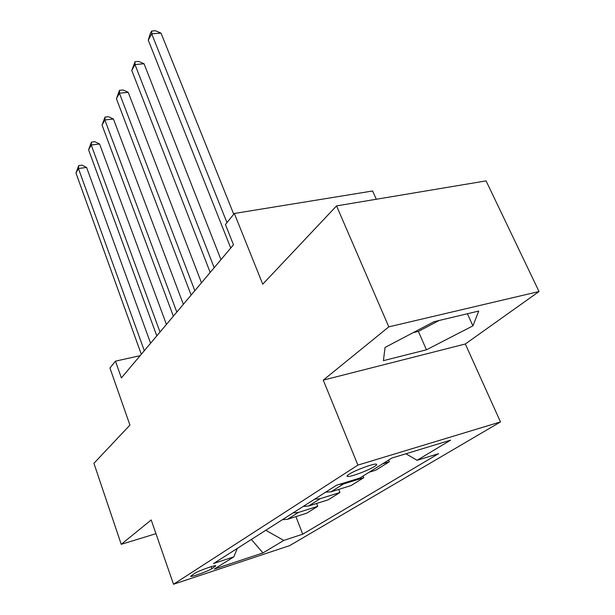 <?xml version="1.0" encoding="UTF-8"?>
<svg xmlns="http://www.w3.org/2000/svg" width="615" height="615" viewBox="0 0 615 615"><rect width="100%" height="100%" fill="white"/><g stroke="black" fill="none" stroke-linecap="round" stroke-linejoin="round"><path stroke-width="0.92" d="M349.043 474.265C347.191 475.472 346.637 476.195 347.383 476.433C349.566 477.425 368.362 470.513 374.566 466.454C376.58 465.178 377.172 464.417 376.349 464.171C374.12 463.21 354.97 470.283 349.043 474.265M376.28 199.252L372.605 190.988L234.338 213.474L225.428 224.544L233.477 244.785L121.378 377.933L115.459 361.143L109.939 368.008L129.942 425.096L93.918 463.31L121.232 544.321L155.964 533.682M539.024 291.525L486.081 180.887L336.551 205.902L388.811 326.857L323.259 380.132L357.899 465.094L500.487 421.921L465.324 343.993L539.024 291.525L388.811 326.857M357.899 465.094L173.522 584.25L289.634 545.636L500.487 421.921M211.86 568.675L215.819 565.792C215.25 564.801 198.122 570.974 194.378 573.534L190.589 576.332C191.165 577.316 208.001 571.25 211.86 568.675L211.145 566.684M265.803 530.261L283.761 540.431L302.711 534.189L438.61 453.639L417.055 460.312L405.923 453.762M283.761 540.431L262.966 552.923L214.312 569.067L233.846 556.852L237.29 548.411M417.055 460.312L450.564 440.179L391.77 458.075L359.875 478.024L336.451 485.281L213.551 563.524L233.846 556.852M234.338 213.474L262.743 284.199L336.551 205.902M173.522 584.25L151.198 519.959L121.232 544.321M140.112 355.685L115.459 361.143M302.711 534.189L295.93 516.615M282.339 519.729L287.612 519.268L306.754 513.164L317.732 506.329L316.61 503.47M382.584 463.818L389.357 461.75L388.642 460.028M389.357 461.75L375.819 470.175L369.123 472.243M338.942 484.505L343.462 483.974L363.765 477.678L363.088 476.018M363.765 477.678L351.165 485.519L331.116 491.777L325.566 492.208M314.634 499.165L320.115 498.727L339.949 492.5L338.711 489.409M339.949 492.5L328.202 499.81L308.615 505.999L303.203 506.445M293.009 512.933L298.352 512.48L317.732 506.329M251.351 539.463L262.966 552.923M323.259 380.132L465.324 343.993M433.906 321.73L385.036 347.452L383.422 360.651L426.456 349.797L472.912 325.873L478.731 311.052L433.906 321.73M413.142 332.654L418.361 331.393L439.118 320.492M467.392 313.758L472.912 325.873M418.361 331.393L426.456 349.797M150.598 343.232L86.6 167.441L78.436 168.51L144.31 350.696M75.976 173.038L78.712 165.589L78.436 168.51L75.976 173.038L141.296 354.278M78.712 165.589L81.972 165.166L86.6 167.441M166.419 324.436L99.592 143.995L91.22 145.009L160.015 332.046M88.598 149.829L91.451 142.096L91.22 145.009L88.598 149.829L156.794 335.875M91.451 142.096L94.795 141.696L99.592 143.995M183.347 304.333L113.437 119.018L104.85 119.963L176.812 312.089M102.052 125.106L105.027 117.065L104.85 119.963L102.052 125.106L173.361 316.195M105.027 117.065L108.455 116.689L113.437 119.018M201.482 282.792L128.228 92.335L119.402 93.203L194.824 290.703M116.412 98.7L119.518 90.328L119.402 93.203L116.412 98.7L191.119 295.1M119.518 90.328L123.038 89.982L128.228 92.335M220.962 259.645L144.056 63.776L134.985 64.56L214.181 267.71M131.779 70.448L135.031 61.715L134.985 64.56L131.779 70.448L210.192 272.445M135.031 61.715L138.652 61.408L144.056 63.776M233.731 214.22L161.038 33.141L151.705 33.817L226.958 222.638M148.269 40.144L150.298 33.556L151.674 31.019L151.705 33.817L148.269 40.144L230.74 248.03M151.674 31.019L155.403 30.75L161.038 33.141M298.352 512.48L287.612 519.268M320.115 498.727L308.615 505.999M343.462 483.974L331.116 491.777M214.643 565.808L214.966 566.723M347.144 475.841L347.383 476.433"/></g></svg>
